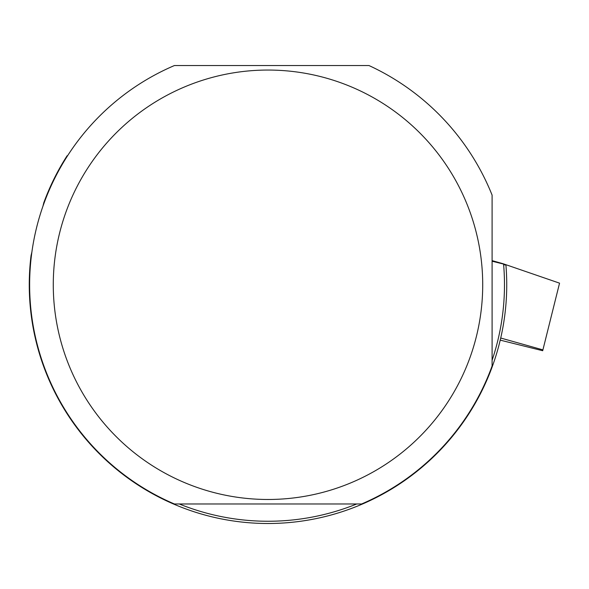 <?xml version="1.0" encoding="UTF-8"?>
<svg xmlns="http://www.w3.org/2000/svg" width="589" height="589" viewBox="0 0 589 589"><rect width="100%" height="100%" fill="white"/><g stroke="black" fill="none" stroke-linecap="round" stroke-linejoin="round"><path stroke-width="0.88" d="M492.095 260.632L502.969 263.688L559.55 283.154L542.697 350.727L500.223 340.133M542.911 349.873L500.716 338.027M174.403 65.548A238.361 238.361 0 0 0 174.403 503.985A238.361 238.361 0 0 1 174.403 65.548L368.994 65.548A241.365 241.365 0 0 1 492.095 195.114L492.095 365.983A238.361 238.361 0 0 1 361.594 503.985A238.361 238.361 0 0 0 492.095 365.983M67.521 155.82L67.139 155.724A238.736 238.736 0 0 0 43.763 202.83L42.931 206.26M31.88 252.121L31.055 255.56A238.736 238.736 0 0 0 263.18 523.452A238.736 238.736 0 0 0 505.929 265.146L503.617 264.564M492.095 261.214L503.573 264.078A236.483 236.483 0 0 1 492.095 360.299M356.706 503.985A236.483 236.483 0 0 1 179.292 503.985M267.995 499.479A214.713 214.713 0 0 0 478.356 241.74A214.713 214.713 0 0 0 183.687 87.297A214.713 214.713 0 0 0 267.995 499.479M492.095 195.114A241.365 241.365 0 0 0 368.994 65.548M361.594 503.985L174.403 503.985"/></g></svg>

